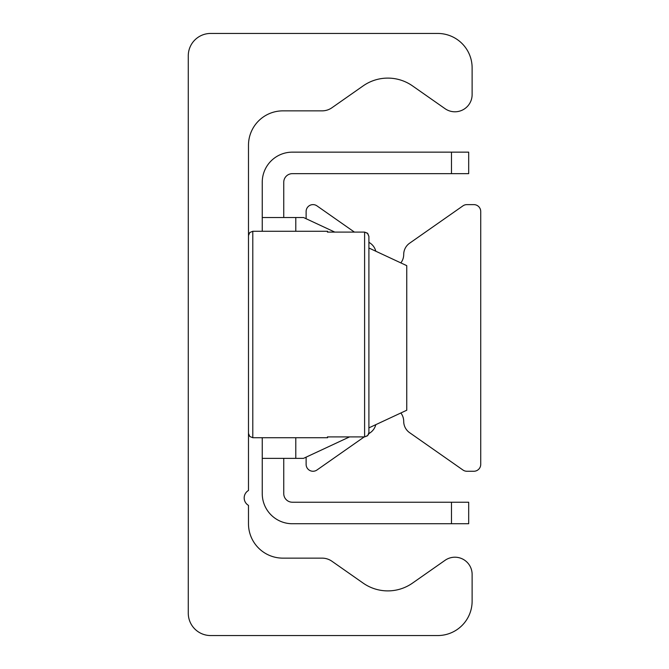 <?xml version="1.0" encoding="UTF-8"?>
<svg xmlns="http://www.w3.org/2000/svg" width="669" height="669" viewBox="0 0 669 669"><rect width="100%" height="100%" fill="white"/><g stroke="black" fill="none" stroke-linecap="round" stroke-linejoin="round"><path stroke-width="1" d="M188.273 55.811A22.361 22.361 0 0 1 210.643 33.45L437.718 33.45A34.403 34.403 0 0 1 472.122 67.853L472.122 94.588A17.202 17.202 0 0 1 445.052 108.679L412.497 85.883A43.008 43.008 0 0 0 363.158 85.883L331.933 107.751A17.202 17.202 0 0 1 322.065 110.862L282.895 110.862A34.403 34.403 0 0 0 248.483 145.265L248.483 490.477A8.605 8.605 0 0 0 248.483 505.379L248.483 523.735A34.403 34.403 0 0 0 282.895 558.138L322.065 558.138A17.202 17.202 0 0 1 331.933 561.249L363.158 583.117A43.008 43.008 0 0 0 412.497 583.117L445.052 560.321A17.202 17.202 0 0 1 472.122 574.412L472.122 601.147A34.403 34.403 0 0 1 437.718 635.55L210.643 635.55A22.361 22.361 0 0 1 188.273 613.189L188.273 55.811M306.118 457.161L306.118 464.378A6.882 6.882 0 0 0 316.947 470.014L364.229 436.907M368.744 433.746L370.317 432.651A13.765 13.765 0 0 0 375.786 424.673M400.848 412.982A13.765 13.765 0 0 1 403.708 421.378A13.765 13.765 0 0 0 409.579 432.651L462.948 470.014A6.882 6.882 0 0 0 466.895 471.26L473.844 471.26A6.882 6.882 0 0 0 480.727 464.378L480.727 211.496A6.882 6.882 0 0 0 473.844 204.622L466.895 204.622A6.882 6.882 0 0 0 462.948 205.86L409.579 243.232A13.765 13.765 0 0 0 403.708 254.504A13.765 13.765 0 0 1 400.848 262.9M375.786 251.209A13.765 13.765 0 0 0 370.317 243.232L368.903 242.245L368.903 236.425L368.903 432.575L368.903 236.425L367.473 233.197L364.605 232.093L367.758 233.481L368.903 236.425M354.403 232.093L316.947 205.86A6.882 6.882 0 0 0 306.118 211.496L306.118 218.721M468.685 152.147L451.483 152.147L451.483 173.656L468.685 173.656L468.685 152.147M451.483 173.656L292.353 173.656A8.605 8.605 0 0 0 283.748 182.252L283.748 217.517M451.483 523.735L468.685 523.735L468.685 502.227L451.483 502.227L451.483 523.735L292.353 523.735A30.105 30.105 0 0 1 262.248 493.63L262.248 437.718M451.483 502.227L292.353 502.227A8.605 8.605 0 0 1 283.748 493.63L283.748 458.357M262.248 231.282L262.248 217.517L303.534 217.517L334.784 232.093M368.903 248.007L406.752 265.652L406.752 410.231L368.903 427.876M349.544 436.907L303.534 458.357L262.248 458.357M451.483 152.147L292.353 152.147A30.105 30.105 0 0 0 262.248 182.252L262.248 217.517M368.619 434.122L367.473 435.803L364.605 436.907L367.758 435.519L368.903 432.575M327.618 231.282L327.417 232.093L327.618 231.282L252.79 231.282L249.771 232.519L248.483 235.58M327.417 436.907L327.618 437.718L327.417 436.907L364.605 436.907L364.605 232.093L327.417 232.093M295.79 217.517L295.79 231.282M295.79 437.718L295.79 458.357M327.618 437.718L252.79 437.718L252.79 231.282M252.79 437.718L249.771 436.481L248.483 433.42"/></g></svg>

